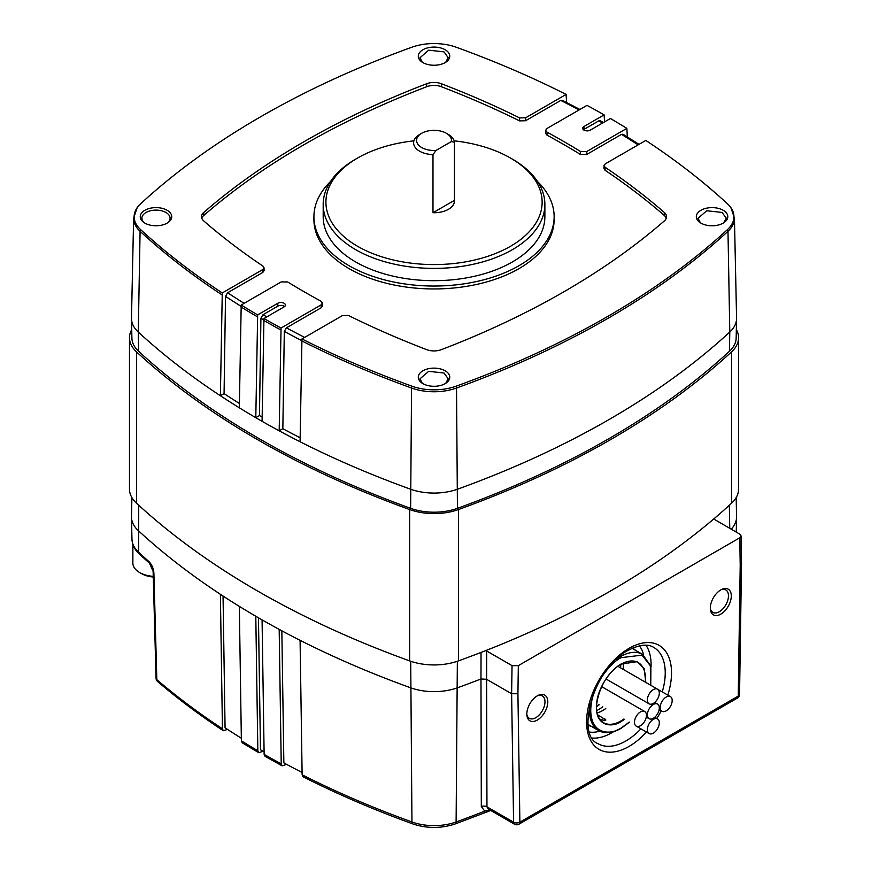 <?xml version="1.0" encoding="UTF-8"?>
<svg xmlns="http://www.w3.org/2000/svg" width="871" height="871" viewBox="0 0 871 871"><rect width="100%" height="100%" fill="white"/><g stroke="black" fill="none" stroke-linecap="round" stroke-linejoin="round"><path stroke-width="1.31" d="M526.835 714.492A12.978 7.491 120 0 0 529.274 718.303A12.978 7.491 120 0 0 535.807 717.682A12.978 7.491 120 0 0 544.299 706.207A12.978 7.491 120 0 0 542.252 695.831A12.978 7.491 120 0 0 537.734 695.613M537.309 720.067A14.829 8.558 120 0 0 547.783 702.668A14.829 8.558 120 0 0 538.605 695.2A14.829 8.558 120 0 0 537.309 695.853A14.829 8.558 120 0 0 526.911 715.461A14.829 8.558 120 0 0 537.309 720.067M710.333 608.557A12.978 7.491 120 0 0 712.772 612.357A12.978 7.491 120 0 0 719.304 611.747A12.978 7.491 120 0 0 727.786 600.271A12.978 7.491 120 0 0 725.75 589.885A12.978 7.491 120 0 0 721.232 589.678M720.807 614.131A14.829 8.558 120 0 0 731.281 596.722A14.829 8.558 120 0 0 722.103 589.253A14.829 8.558 120 0 0 720.807 589.907A14.829 8.558 120 0 0 710.409 609.515A14.829 8.558 120 0 0 720.807 614.131M131.891 497.591L131.488 516.645A44.486 25.684 0 0 0 131.488 517.276A44.486 25.684 0 0 0 138.271 530.602A860.069 496.557 0 0 0 220.385 594.305A860.069 496.557 0 0 0 239.329 606.368A860.069 496.557 0 0 0 255.791 616.243A860.069 496.557 0 0 0 258.927 618.062A860.069 496.557 0 0 0 262.073 619.869A860.069 496.557 0 0 0 279.177 629.374A860.069 496.557 0 0 0 300.081 640.316A860.069 496.557 0 0 0 410.415 687.72A44.486 25.684 0 0 0 457.656 687.72A860.069 496.557 0 0 0 480.977 678.977L481.042 652.433M713.719 518.985L739.784 534.152L741.09 535.948L739.784 537.788L518.332 665.64L512.05 665.64L486.682 650.996L486.606 679.293L511.625 693.73L512.05 665.64M731.205 529.198A44.486 25.684 0 0 0 736.572 517.276A44.486 25.684 0 0 0 736.572 516.645L736.169 497.591M481.315 806.524A4.453 2.646 -0.2 0 1 486.954 806.84L513.585 822.213A4.453 2.569 120 0 0 514.5 824.195L488.152 808.974L486.954 806.84L486.606 679.293L480.977 678.977L481.315 806.524L484.755 811.141L488.675 810.161A857.206 494.902 0 0 0 489.567 809.79M485.768 650.593L486.682 650.996M518.332 665.64L517.918 693.73L511.625 693.73L513.585 822.213A4.453 2.613 179.1 0 0 519.878 822.159L738.249 696.081L740.208 565.399L739.784 537.788M741.09 535.948L741.515 563.602L740.208 565.399M255.791 616.243L257.838 750.726L258.752 752.696L263.086 751.27M258.752 752.696L242.269 742.811L241.376 740.851L239.329 606.368M279.177 629.374L281.224 763.856L282.182 765.849L286.57 764.346M282.182 765.849L265.056 756.333L264.131 754.362L262.073 619.869M220.385 594.305L222.443 728.787L223.292 730.715L227.527 729.419M302.128 774.798A857.162 494.88 0 0 0 411.95 821.974A4.453 1.927 109.9 0 0 412.8 823.912C374.084 809.899 337.523 794.2 303.119 776.801L302.128 774.798L300.081 640.316M222.443 728.787A857.162 494.88 0 0 1 156.824 679.663L153.884 572.813C153.438 568.153 151.717 564.332 148.723 561.36A4.453 3.038 131.3 0 0 149.507 563.221L153.122 571.441L156.061 678.28A4.453 4.453 0 0 0 157.618 681.547A4.453 3.005 130.5 0 1 156.824 679.663A4.453 2.559 178.4 0 1 156.061 678.28M488.871 809.388A4.453 2.069 -111.8 0 0 488.675 810.161A4.453 2.069 -111.8 0 1 487.825 811.598L483.873 813.1A4.453 2.047 -111.5 0 0 484.755 811.141A857.162 494.88 0 0 1 456.11 821.974A4.453 1.927 70.1 0 1 455.261 823.912L483.873 813.1M153.884 572.813A4.453 2.559 178.4 0 1 153.122 571.441M302.095 772.468A857.151 494.87 180 0 1 283.859 762.887L281.845 630.811M241.343 738.227A857.151 494.87 180 0 1 225.066 727.808L223.052 596.058M264.087 751.847A857.151 494.87 180 0 1 260.473 749.746L258.458 617.789M736.343 329.608A45.967 26.544 180 0 1 738.575 337.774L738.575 489.121A45.967 26.544 180 0 1 731.575 503.198A861.55 497.406 180 0 1 458.418 660.893A45.967 26.544 180 0 1 409.642 660.893A861.55 497.406 180 0 1 136.497 503.198A45.967 26.544 180 0 1 129.485 489.121L129.485 337.774A45.967 26.544 180 0 1 131.717 329.608M738.575 337.774A45.967 26.544 180 0 1 731.575 351.851A861.55 497.406 180 0 1 458.418 509.557A45.967 26.544 180 0 1 409.642 509.557A861.55 497.406 180 0 1 136.497 351.851A45.967 26.544 180 0 1 129.485 337.774M723.812 222.736L726.229 218.164L722.103 212.437L706.729 210.76L698.052 218.305L700.371 222.758M445.767 383.262L448.162 378.743L444.036 373.028L428.663 371.318L419.985 378.82L422.304 383.262M167.711 222.758A14.088 8.133 0 0 0 170.085 218.24A14.088 8.133 0 0 0 165.958 212.491A14.088 8.133 0 0 0 150.607 210.728A14.088 8.133 0 0 0 141.908 218.24A14.088 8.133 0 0 0 144.281 222.758M445.745 62.233L448.162 57.66L444.036 51.89L428.684 50.159L419.985 57.736L422.326 62.233M413.899 140.841A108.102 62.407 0 0 0 357.589 158.032A108.102 62.407 0 0 0 357.589 246.297A108.102 62.407 0 0 0 510.471 246.297A108.102 62.407 0 0 0 510.471 158.032L512.409 159.153A110.846 63.997 0 0 1 544.876 204.402L544.876 216.694A110.846 63.997 180 0 1 476.448 275.813A110.846 63.997 180 0 1 355.651 261.942A110.846 63.997 180 0 1 323.185 216.694L323.185 204.402A110.846 63.997 0 0 0 355.651 249.65A110.846 63.997 0 0 0 476.448 263.532A110.846 63.997 0 0 0 544.876 204.402M445.157 370.796A15.732 9.08 0 0 0 423.611 370.404A15.732 9.08 0 0 0 421.618 382.794A15.732 9.08 0 0 0 422.903 383.632A15.732 9.08 0 0 0 446.442 382.794A15.732 9.08 0 0 0 445.157 370.796M445.157 49.745A15.732 9.08 0 0 0 423.611 49.364A15.732 9.08 0 0 0 421.618 61.754A15.732 9.08 0 0 0 422.903 62.592A15.732 9.08 0 0 0 446.442 61.754A15.732 9.08 0 0 0 445.157 49.745M723.191 210.27A15.732 9.08 0 0 0 701.645 209.889A15.732 9.08 0 0 0 699.653 222.279A15.732 9.08 0 0 0 700.937 223.118A15.732 9.08 0 0 0 724.476 222.279A15.732 9.08 0 0 0 723.191 210.27M167.123 210.27A15.732 9.08 0 0 0 145.577 209.889A15.732 9.08 0 0 0 143.584 222.279A15.732 9.08 0 0 0 144.88 223.118A15.732 9.08 0 0 0 168.408 222.279A15.732 9.08 0 0 0 167.123 210.27M602.547 123.04A855.039 493.65 0 0 0 601.915 122.669A855.039 493.65 0 0 0 598.758 120.862L600.239 120.71L603.418 122.539M537.549 181.516A120.111 69.342 180 0 1 554.141 216.694A120.111 69.342 180 0 1 479.997 280.756A120.111 69.342 180 0 1 349.097 265.731A120.111 69.342 180 0 1 313.919 216.694A120.111 69.342 180 0 1 330.512 181.516M554.141 216.694L554.141 219.601A120.111 69.342 180 0 1 479.997 283.663A120.111 69.342 180 0 1 349.097 268.638A120.111 69.342 180 0 1 313.919 219.601L313.919 216.694M627.327 136.91L626.859 128.375A857.412 495.022 180 0 0 610.397 118.5L590.266 130.127A4.453 2.569 180 0 1 583.973 130.127A4.453 2.569 180 0 1 582.666 128.309A4.453 2.569 180 0 1 583.973 126.491L604.115 114.863A857.412 495.022 180 0 0 587.01 105.369L546.966 128.483L545.671 130.258L545.584 133.219L546.977 135.125A796.094 459.627 0 0 1 563.907 144.619A796.094 459.627 0 0 1 580.347 154.396L580.434 151.434A796.225 459.692 180 0 0 563.994 141.657A796.225 459.692 180 0 0 547.064 132.174L545.671 130.258M257.664 314.888L255.791 417.677A860.069 496.557 180 0 1 239.329 407.802L241.202 305.013A857.412 495.022 180 0 0 257.664 314.888L277.795 303.26A4.453 2.569 180 0 1 282.65 302.705A4.453 2.569 180 0 1 285.394 305.079A4.453 2.569 180 0 1 284.088 306.897L263.957 318.514A857.412 495.022 180 0 0 281.05 328.019L279.177 430.807A860.069 496.557 180 0 1 262.073 421.303L263.957 318.514M604.561 121.875L604.115 114.863M240.897 306.211A852.818 492.365 180 0 1 225.524 296.347L224.065 393.616L220.385 395.739L222.268 292.95A857.412 495.022 180 0 1 140.525 229.519A41.83 24.148 180 0 1 137.161 207.679A41.83 24.148 180 0 1 140.525 203.868A857.412 495.022 180 0 1 411.82 47.241A41.83 24.148 180 0 1 456.241 47.241A857.412 495.022 180 0 1 566.106 94.427L566.575 102.484M579.063 109.953A855.039 493.65 0 0 0 560.761 100.426L525.572 120.742L519.53 120.873A796.094 459.627 0 0 0 441.303 86.697A13.141 7.589 0 0 0 426.768 86.697A796.094 459.627 0 0 0 203.847 215.398A13.141 7.589 0 0 0 201.832 218.338M222.268 292.95L262.715 269.596L264.011 267.735L262.944 266.101A796.225 459.692 180 0 1 203.738 220.929A13.261 7.654 180 0 1 201.528 216.879A13.261 7.654 180 0 1 203.738 212.459A796.225 459.692 180 0 1 426.692 83.736A13.261 7.654 180 0 1 441.368 83.736A796.225 459.692 180 0 1 519.617 117.912L525.659 117.781L566.106 94.427M281.05 328.019L321.094 304.904L322.401 303.043L320.996 301.214A796.225 459.692 180 0 1 287.637 281.954L281.246 281.899L241.202 305.013M666.228 218.338A13.141 7.589 0 0 0 664.225 215.398L664.323 212.459A796.225 459.692 180 0 0 605.116 167.286L604.049 165.566L605.356 163.792L645.803 140.438A857.412 495.022 180 0 1 727.546 203.868A41.83 24.148 180 0 1 730.911 207.679A41.83 24.148 180 0 1 727.546 229.519A857.412 495.022 180 0 1 456.241 386.147A41.83 24.148 180 0 1 411.82 386.147A857.412 495.022 180 0 1 301.954 338.961L300.081 441.749A860.069 496.557 180 0 1 279.177 430.807L282.846 428.684A854.876 493.563 -0 0 0 300.136 437.775M664.323 212.459A13.261 7.654 180 0 1 666.533 216.879A13.261 7.654 180 0 1 664.323 220.929A796.225 459.692 180 0 1 441.368 349.652A13.261 7.654 180 0 1 426.692 349.652A796.225 459.692 180 0 1 348.444 315.465L342.401 315.607L301.954 338.961M664.225 215.398A796.094 459.627 0 0 0 605.029 170.237L603.962 168.517L604.049 165.566M301.606 340.517A852.818 492.365 180 0 1 284.305 331.426L282.846 428.684M284.305 331.426L286.407 327.834A849.846 490.656 0 0 0 304.643 337.404M322.401 303.043L322.488 305.895L321.181 307.757L286.407 327.834M225.524 296.347L227.625 292.754A849.846 490.656 0 0 0 244.13 303.326M264.011 267.735L264.109 270.587L262.802 272.449L227.625 292.754M560.761 100.426L562.198 100.252L579.912 109.474M580.434 151.434L586.814 151.489L626.859 128.375M638.095 144.891A855.039 493.65 0 0 0 621.513 134.363L586.727 154.45L580.347 154.396M621.513 134.363L623.015 134.232L638.998 144.368M598.758 120.862L583.973 129.398A4.453 2.569 0 0 0 583.45 129.757M263.63 319.864A852.818 492.365 180 0 1 260.919 318.296L259.46 415.554L255.791 417.677A860.069 496.557 180 0 0 262.073 421.303M260.919 318.296L263.009 314.703A849.846 490.656 0 0 0 266.776 316.892M284.61 306.527A4.453 2.569 0 0 0 277.795 306.167L263.009 314.703M239.329 407.802A860.069 496.557 180 0 1 220.385 395.739A860.069 496.557 180 0 1 138.271 332.036A44.486 25.684 180 0 1 131.488 318.71L131.902 338.079A44.073 25.444 0 0 0 138.62 351.285A859.655 496.318 0 0 0 410.633 508.326A44.073 25.444 0 0 0 457.438 508.326A859.655 496.318 0 0 0 729.441 351.285A44.073 25.444 0 0 0 736.158 338.079L736.572 318.71A44.486 25.684 180 0 1 729.789 332.036A860.069 496.557 180 0 1 457.656 489.154A44.486 25.684 180 0 1 410.415 489.154A860.069 496.557 180 0 1 300.081 441.749M131.488 318.71A44.486 25.684 180 0 1 131.488 318.078L133.622 218.022A42.341 24.453 180 0 0 140.089 231.305A4.453 3.081 -47.3 0 1 140.525 229.519M730.911 207.679L734.438 218.022L736.572 318.078A44.486 25.684 180 0 1 736.572 318.71M259.46 415.554A854.876 493.563 0 0 0 262.138 417.111M224.065 393.616A854.876 493.563 0 0 0 239.394 403.447M357.589 158.032L355.651 159.153A110.846 63.997 0 0 0 323.185 204.402M512.409 159.153L510.471 158.032A108.102 62.407 0 0 0 454.161 140.841M589.83 704.879A43.964 25.39 120 0 0 589.482 710.409A43.964 25.39 120 0 0 598.584 730.54L588.731 724.846A43.964 25.39 -60 0 1 588.099 724.465M623.288 663.179A34.698 20.033 -60 0 1 623.211 669.374M605.77 708.537A34.698 20.033 -60 0 1 602.743 710.507A34.698 20.033 -60 0 1 597.103 713.001M597.56 714.688L605.857 720.034L604.844 720.676L599.694 719.108M632.041 648.34A43.964 25.39 -60 0 1 632.694 648.699L642.548 654.382A43.964 25.39 120 0 0 620.566 656.56A43.964 25.39 120 0 0 615.949 659.63M596.689 710.562A36.103 20.85 120 0 0 598.867 709.408A36.103 20.85 120 0 0 602.776 706.806M436.044 150.422A17.453 10.082 180 0 1 421.684 147.537A17.453 10.082 180 0 1 421.684 133.285A17.453 10.082 180 0 1 446.377 133.285L448.478 134.504A20.425 11.791 180 0 1 454.433 142.234L451.374 141.57L436.044 150.422L432.985 154.613A20.425 11.791 180 0 1 419.593 151.173A20.425 11.791 180 0 1 413.605 142.833A20.425 11.791 180 0 1 419.593 134.504L421.684 133.285M432.985 154.613L432.985 212.731A20.425 11.791 0 0 0 454.455 200.951A20.425 11.791 0 0 0 454.433 200.352L454.433 142.234M448.478 134.504L446.377 133.285A17.453 10.082 180 0 1 451.374 141.57M454.433 200.352L432.985 212.731M132.871 544.408L132.871 563.091A23.136 13.359 0 0 0 139.643 572.541L141.635 573.684A20.316 11.726 0 0 0 153.274 577.016M139.643 572.541A23.136 13.359 0 0 0 153.263 576.352M653.337 718.281A8.449 4.878 -60 0 1 649.113 718.695A8.449 4.878 -60 0 1 647.817 711.923A8.449 4.878 -60 0 1 653.337 704.476A8.449 4.878 -60 0 1 657.561 704.062A8.449 4.878 -60 0 1 658.857 710.834A8.449 4.878 -60 0 1 653.337 718.281M640.468 725.706A8.449 4.878 -60 0 1 636.244 726.131A8.449 4.878 -60 0 1 634.948 719.359A8.449 4.878 -60 0 1 640.468 711.901A8.449 4.878 -60 0 1 644.692 711.487A8.449 4.878 -60 0 1 645.988 718.259A8.449 4.878 -60 0 1 640.468 725.706M647.36 699.968A8.449 4.878 -60 0 1 651.051 691.465A8.449 4.878 -60 0 1 657.561 689.201A8.449 4.878 -60 0 1 659.314 693.076A8.449 4.878 -60 0 1 655.623 701.58A8.449 4.878 -60 0 1 649.113 703.844A8.449 4.878 -60 0 1 647.36 699.968M666.195 697.05A8.449 4.878 -60 0 1 670.43 696.626A8.449 4.878 -60 0 1 671.726 703.409A8.449 4.878 -60 0 1 666.195 710.856A8.449 4.878 -60 0 1 661.971 711.269A8.449 4.878 -60 0 1 660.675 704.497A8.449 4.878 -60 0 1 666.195 697.05M659.314 722.788A8.449 4.878 -60 0 1 655.623 731.292A8.449 4.878 -60 0 1 649.113 733.556A8.449 4.878 -60 0 1 647.36 729.691A8.449 4.878 -60 0 1 651.051 721.177A8.449 4.878 -60 0 1 657.561 718.913A8.449 4.878 -60 0 1 659.314 722.788M646.478 732.032A60.055 34.677 -60 0 1 629.058 746.403A60.055 34.677 -60 0 1 586.597 721.885A60.055 34.677 -60 0 1 629.058 648.329A60.055 34.677 -60 0 1 667.796 695.112M662.254 691.912A55.602 32.107 120 0 0 653.718 647.393C651.399 645.944 644.355 641.938 628.143 650.365C593.499 667.524 575.285 735.527 598.116 743.703A55.602 32.107 120 0 0 625.911 740.949A55.602 32.107 120 0 0 640.936 728.842M643.702 655.112A51.16 29.538 120 0 0 639.368 645.814M645.944 645.204A55.602 32.107 -60 0 1 651.04 666.87M613.641 731.64A55.602 32.107 -60 0 1 611.758 732.783A55.602 32.107 -60 0 1 592.324 738.064M457.351 661.274L456.11 821.974A41.59 24.007 0 0 1 411.95 821.974L410.709 661.274M661.22 710.834A60.055 34.677 -60 0 1 656.799 718.477M517.918 693.73L519.878 822.159A4.453 2.569 60 0 1 518.953 824.195L737.323 698.117A4.453 4.453 0 0 0 739.555 694.329A4.453 2.526 -179.1 0 1 738.249 696.081A4.453 2.569 60 0 1 737.323 698.117M729.756 528.359L729.332 505.245M138.729 505.245L138.663 552.312A859.601 496.285 0 0 0 148.723 561.36M241.376 740.851A857.162 494.88 0 0 0 257.838 750.726M264.131 754.362A857.162 494.88 0 0 0 281.224 763.856M131.957 539.138A44.018 25.411 0 0 0 138.663 552.312A4.453 3.081 132.7 0 0 139.425 554.163C134.689 549.808 132.196 544.8 131.957 539.138L131.488 517.276M589.569 732.076A51.16 29.538 120 0 0 599.792 731.161M458.418 509.557L458.418 660.893M409.642 509.557L409.642 660.893M731.575 351.851L731.575 503.198M136.497 351.851L136.497 503.198M547.064 132.174L546.977 135.125M257.304 316.728A857.924 495.316 180 0 1 240.842 306.853M519.53 120.873L519.617 117.912M441.368 83.736L441.303 86.697M221.898 294.79A857.924 495.316 180 0 1 140.089 231.305L138.271 332.036L138.62 351.285M280.691 329.859A857.924 495.316 180 0 1 263.586 320.365M456.241 386.147A4.453 1.927 70.1 0 1 456.513 388.031A42.341 24.453 180 0 1 411.548 388.031A4.453 1.927 -70.1 0 1 411.82 386.147M727.546 229.519A4.453 3.081 47.3 0 1 727.982 231.305A857.924 495.316 180 0 1 456.513 388.031L457.438 508.326M410.633 508.326L411.548 388.031A857.924 495.316 180 0 1 301.595 340.801M734.438 218.022A42.341 24.453 180 0 1 727.982 231.305L729.789 332.036L729.441 351.285M426.768 86.697L426.692 83.736M203.738 212.459L203.847 215.398M605.116 167.286L605.029 170.237M321.181 307.757L321.094 304.904M262.802 272.449L262.715 269.596M525.659 117.781L525.572 120.742M586.814 151.489L586.727 154.45M583.973 129.398L583.973 126.491M277.795 306.167L277.795 303.26M629.439 722.201L621.012 728.406C612.422 733.251 604.942 733.959 598.584 730.54L598.584 730.54A43.964 25.39 120 0 0 620.566 728.363M645.825 682.428L644.137 668.547L637.169 661.622L621.197 664.127C613.924 667.175 596.689 685.738 596.352 707.176C596.689 728.221 613.924 726.871 621.197 721.526L624.507 719.348M621.197 664.138A34.698 20.033 -60 0 1 638.236 662.591L638.236 662.591A34.698 20.033 -60 0 1 645.237 682.08M623.908 719.011A34.698 20.033 -60 0 1 620.881 720.981A34.698 20.033 -60 0 1 603.538 722.69L603.538 722.69A34.698 20.033 -60 0 1 596.352 706.991M629.254 722.092L621.197 728.004C612.291 734.558 591.148 736.202 590.734 710.409C591.148 684.138 612.291 661.383 621.197 657.649L642.047 655.144L650.332 665.749L650.572 685.172M635.514 650.321A44.41 25.64 120 0 0 632.607 648.133A44.41 25.64 120 0 0 632.564 648.1M620.805 664.508A36.103 20.85 -60 0 1 620.533 667.817M596.352 706.708L599.172 704.726A36.103 20.85 -60 0 1 596.483 706.642M604.844 718.891L604.844 720.676M588.154 725.031A44.41 25.64 120 0 0 588.197 725.053A44.41 25.64 120 0 0 591.551 726.479L588.197 725.053M620.794 664.366L620.49 667.796M133.361 545.736A23.136 13.359 0 0 0 133.938 547.01M223.292 730.715C199.633 715.124 177.749 698.727 157.618 681.547M736.256 532.116L736.572 517.276M514.5 824.195A4.453 4.453 0 0 0 518.953 824.195M739.555 694.329L741.515 563.602M139.425 554.163L149.507 563.221M490.7 810.444L487.825 811.598M412.8 823.912C426.953 828.615 441.107 828.615 455.261 823.912M137.161 207.679L133.622 218.022M603.538 722.69C588.121 715.94 599.977 675.112 621.11 664.333C627.849 660.588 633.555 660.011 638.236 662.591M642.548 654.382L650.887 666.282L650.757 685.27M635.547 650.343L632.607 648.133M596.483 706.479L599.063 704.661M620.392 667.741L620.675 664.192M649.113 718.695L646.282 717.062M657.561 704.062L654.731 702.429M636.244 726.131L649.113 733.556M644.692 711.487L601.632 686.62M657.561 689.201L617.996 666.359M649.113 703.844L606.042 678.977M670.43 696.626L657.583 689.222M661.971 711.269L659.14 709.636M657.561 718.913L654.731 717.279"/></g></svg>
